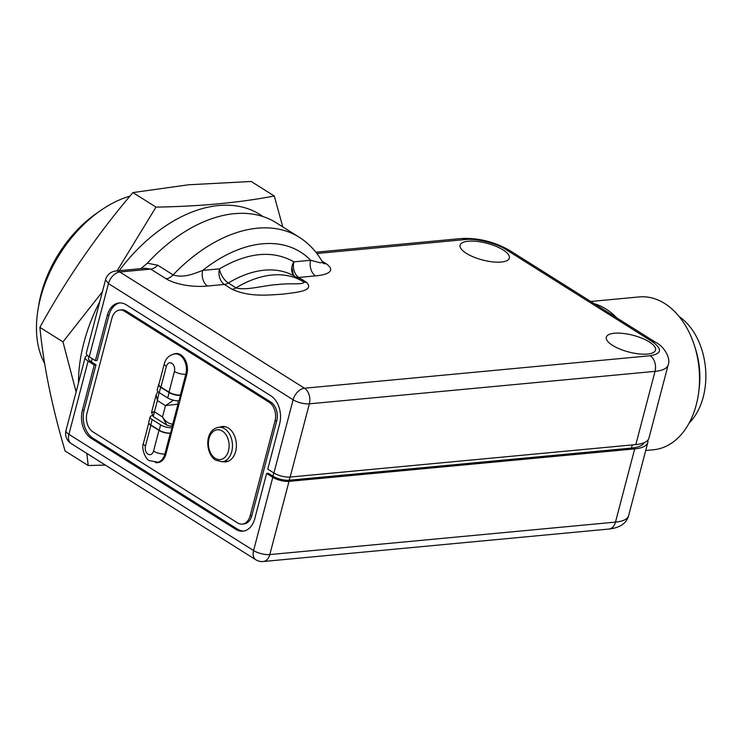 <?xml version="1.0" encoding="UTF-8"?>
<svg xmlns="http://www.w3.org/2000/svg" width="743" height="743" viewBox="0 0 743 743"><rect width="100%" height="100%" fill="white"/><g stroke="black" fill="none" stroke-linecap="round" stroke-linejoin="round"><path stroke-width="1.11" d="M501.265 262.047A25.438 8.628 -165.3 0 1 473.69 257.05A25.438 8.628 -165.3 0 1 460.112 245.181A25.438 8.628 -165.3 0 1 468.174 241.224A25.438 8.628 -165.3 0 1 495.757 246.221A25.438 8.628 -165.3 0 1 509.326 258.09A25.438 8.628 -165.3 0 1 501.265 262.047M647.469 354.058A25.438 8.628 -165.3 0 1 619.885 349.052A25.438 8.628 -165.3 0 1 606.316 337.183A25.438 8.628 -165.3 0 1 614.377 333.236A25.438 8.628 -165.3 0 1 641.952 338.232A25.438 8.628 -165.3 0 1 655.53 350.102A25.438 8.628 -165.3 0 1 647.469 354.058M321.886 261.016L326.223 263.746C336.356 271 327.626 274.845 315.524 275.876L298.751 277.455A11.832 7.579 -57.8 0 1 295.315 276.73A106.5 68.17 122.2 0 0 228.342 283.018L236.042 287.857C246.119 290.922 264.722 285.154 277.297 284.606C289.436 282.823 306.794 285.219 303.005 281.569A11.832 7.579 122.2 0 0 306.441 282.294C315.534 291.275 294.887 292.501 282.544 294.182C268.78 294.952 250.029 297.404 232.039 289.287L224.34 284.448L207.566 286.018C196.997 287.216 178.199 285.879 166.088 278.783L150.699 269.105L144.894 268.26L115.88 270.991A11.832 8.154 84.6 0 1 119.809 272.003L304.481 388.227L650.162 355.748C661.846 353.779 662.552 349.08 652.261 341.641L506.057 249.629C497.188 243.463 475.501 238.057 465.48 239.534L316.871 253.493M166.088 278.783A11.832 7.579 -57.8 0 0 173.119 274.891A142.006 90.897 -57.8 0 1 299.197 237.221L276.108 222.696A142.006 90.897 122.2 0 0 147.365 263.217L157.73 265.214L173.119 274.891C183.53 278.337 193.765 273.758 202.7 270.415A11.832 8.154 -95.4 0 0 207.566 286.018M298.677 277.408A11.832 8.154 -95.4 0 0 298.751 277.455A11.832 8.154 -95.4 0 1 298.677 277.408A11.832 8.154 -95.4 0 1 293.884 261.842L310.658 260.273A130.174 83.327 -57.8 0 0 202.7 270.415L219.473 268.836A11.832 8.154 -95.4 0 0 224.34 284.448A11.832 7.579 122.2 0 0 228.342 283.018A11.832 5.591 58.7 0 1 219.473 268.836C248.013 252.239 272.811 249.908 293.884 261.842A11.832 9.092 -58.4 0 0 295.315 276.73L303.005 281.569A106.5 68.17 122.2 0 0 236.042 287.857A11.832 7.579 -57.8 0 1 232.039 289.287M322.722 262.483L320.168 262.771L310.658 260.273A11.832 8.154 -95.4 0 0 315.524 275.876M157.73 265.214A11.832 7.579 122.2 0 1 150.699 269.105L119.809 272.003A11.832 7.579 122.2 0 0 108.45 283.575L293.123 399.79A11.832 7.579 -57.8 0 1 304.481 388.227A11.832 8.154 84.6 0 1 309.357 403.83L290.141 477.052L635.822 444.583A41.422 14.052 14.7 0 0 648.945 438.138L668.161 364.924C671.245 357.922 663.276 345.764 655.735 342.393A11.832 7.579 122.2 0 0 652.261 341.641M119.976 302.912A21.296 14.684 -95.4 0 0 108.97 315.283L97.101 360.513L95.392 360.671L89.244 356.798A11.832 4.012 14.7 0 1 86.327 352.99L105.543 279.767L108.45 283.575L89.244 356.798M95.392 360.671L107.261 315.441A21.296 14.684 84.6 0 1 119.121 302.949A21.296 14.684 84.6 0 1 126.199 304.779L270.861 395.815A21.296 14.684 84.6 0 1 279.628 423.919L267.759 469.139L273.916 473.012L293.123 399.79A11.832 4.012 -165.3 0 0 309.357 403.83L655.029 371.361A41.422 14.052 14.7 0 0 668.161 364.924M147.365 263.217L140.882 268.641M290.141 477.052A11.832 4.012 -165.3 0 1 273.916 473.012M647.877 440.162A41.422 14.052 -165.3 0 1 647.822 442.447A41.422 14.052 -165.3 0 1 634.689 448.883L289.018 481.362A11.832 4.012 -165.3 0 1 272.783 477.322L266.626 473.449L254.765 518.67A21.296 14.684 84.6 0 1 242.905 531.161A21.296 14.684 84.6 0 1 235.828 529.341L91.166 438.296A21.296 14.684 84.6 0 1 82.399 410.201L94.268 364.98L88.111 361.098A11.832 4.012 -165.3 0 1 85.204 357.299A11.832 4.012 -165.3 0 1 87.683 355.646M94.268 364.98L95.977 364.813L84.108 410.043A21.296 14.684 -95.4 0 0 92.875 438.138L237.537 529.174A21.296 14.684 -95.4 0 0 243.76 531.05M88.854 356.547L88.445 358.107A11.832 4.012 14.7 0 0 91.361 361.906L95.977 364.813M266.626 473.449L268.334 473.291L272.95 476.189A11.832 4.012 14.7 0 0 289.185 480.229L631.448 448.075A41.422 14.052 14.7 0 0 644.153 442.717M119.781 310.026L121.49 309.859A14.201 9.789 84.6 0 1 126.208 311.076L270.87 402.121A14.201 9.789 84.6 0 1 276.712 420.854L251.858 515.605A14.201 9.789 84.6 0 1 243.945 523.936L242.246 524.094A14.201 9.789 84.6 0 1 237.528 522.877L92.866 431.841A14.201 9.789 84.6 0 1 87.015 413.108L111.877 318.348A14.201 9.789 84.6 0 1 119.781 310.026A14.201 9.789 84.6 0 1 124.499 311.243L269.161 402.279A14.201 9.789 84.6 0 1 275.003 421.012L250.15 515.763A14.201 9.789 84.6 0 1 242.246 524.094M78.489 382.877A140.306 89.81 -57.8 0 1 83.885 342.699A140.306 89.81 -57.8 0 1 99.831 301.537M119.168 270.684A140.306 89.81 -57.8 0 1 262.873 216.51M282.777 226.884L274.269 196.003C239.552 202.672 200.136 206.378 156.002 207.111L117.069 270.879M102.376 291.804L62.969 341.882L76.12 391.905M293.262 274.771L291.841 267.099M86.847 453.425L88.203 465.545L105.348 465.072M173.556 354.142A14.795 10.198 84.6 0 1 175.85 353.529A14.795 10.198 84.6 0 1 186.846 374.314L165.94 453.992A14.795 10.198 84.6 0 1 157.711 462.666A14.795 10.198 84.6 0 1 155.343 462.499M219.863 427.16A17.748 12.241 84.6 0 1 222.445 426.501A17.748 12.241 84.6 0 1 228.342 428.024A17.748 12.241 84.6 0 1 236.33 447.332A17.748 12.241 84.6 0 1 225.761 461.849A17.748 12.241 84.6 0 1 223.104 461.682M62.969 341.882L39.89 327.357C66.183 279.47 97.194 234.547 132.913 192.586L156.002 207.111M132.913 192.586L188.481 184.784L251.18 181.478L274.269 196.003M39.89 327.357C43.586 365.612 52.001 406.83 65.124 451.02L88.203 465.545M616.69 317.818A76.752 52.902 -95.4 0 0 594.363 303.766M156.494 462.48A14.795 10.198 -95.4 0 0 158.138 462.61M152.185 419.535A8.284 2.814 -165.3 0 1 150.151 416.879L148.739 422.256A8.284 2.814 14.7 0 0 150.773 424.922L152.185 419.535L160.646 424.866A8.284 2.814 14.7 0 0 172.014 427.689L172.868 427.615M150.773 424.922L159.234 430.243A8.284 2.814 14.7 0 0 170.602 433.076L171.457 432.993M160.664 387.233A8.284 2.814 -165.3 0 1 158.621 384.568L157.21 389.954A8.284 2.814 14.7 0 0 159.253 392.62L160.664 387.233L169.125 392.564A8.284 2.814 14.7 0 0 180.484 395.387L181.338 395.313M159.253 392.62L167.714 397.942A8.284 2.814 14.7 0 0 179.072 400.774L179.927 400.691M176.277 353.501A14.795 10.198 -95.4 0 0 174.689 353.937M224.813 461.524A17.748 12.241 -95.4 0 0 226.615 461.728M223.299 426.463A17.748 12.241 -95.4 0 0 221.572 427.002M645.713 450.49L653.543 449.747A76.752 52.902 -95.4 0 0 696.275 404.749A76.752 52.902 -95.4 0 0 698.699 392.118A76.752 52.902 -95.4 0 0 694.287 345.142A76.752 52.902 -95.4 0 0 639.184 296.931L590.731 301.482M160.469 461.821A14.498 9.993 84.6 0 1 158.538 462.295L149.575 460.688C145.424 459.806 141.021 447.388 143.418 443.376A8.284 2.814 14.7 0 0 145.461 446.041L150.894 425.312A8.284 2.814 -165.3 0 1 148.841 423.064M173.008 427.086L171.429 426.092M179.685 401.619A3.548 2.452 -95.4 0 0 179.388 400.746M159.067 392.508L157.395 400.542L165.475 405.632L162.503 416.934C165.503 421.606 168.912 423.993 172.738 424.077A3.548 2.452 84.6 0 1 170.76 426.157L172.469 425.99A3.548 2.452 -95.4 0 0 173.388 425.628M178.719 353.844A14.498 9.993 -95.4 0 0 176.732 353.742L175.023 353.909A14.498 9.993 84.6 0 1 179.834 355.145A14.498 9.993 84.6 0 1 185.806 374.268L180.363 394.997L181.45 394.895M158.621 384.568A8.284 2.814 -165.3 0 1 158.993 384.01M150.151 416.879A8.284 2.814 -165.3 0 1 152.222 415.653M218.851 427.253A17.34 11.953 84.6 0 1 224.618 428.739A17.34 11.953 84.6 0 1 232.41 447.592A17.34 11.953 84.6 0 1 222.101 461.774L215.646 460.14C205.43 454.168 203.823 429.779 218.851 427.253L224.191 426.751A17.34 11.953 84.6 0 1 225.352 426.723M228.575 461.087A17.34 11.953 84.6 0 1 227.432 461.273L222.101 461.774M698.699 392.118L699.154 388.505A65.17 44.924 -95.4 0 0 695.402 348.606L694.287 345.142M171.419 433.123L170.333 433.225A8.284 2.814 -165.3 0 1 158.974 430.392L153.541 451.122A8.284 2.814 14.7 0 0 164.9 453.954L165.977 453.852M150.894 425.312L158.974 430.392M186.883 374.166L185.806 374.268A8.284 2.814 -165.3 0 1 174.438 371.444L169.005 392.174A8.284 2.814 14.7 0 0 180.363 394.997M169.005 392.174L160.925 387.084L166.358 366.355A8.284 2.814 -165.3 0 1 164.324 363.699L158.891 384.419A8.284 2.814 14.7 0 0 160.925 387.084M129.941 196.143A106.5 68.17 122.2 0 0 100.667 210.483A106.5 68.17 122.2 0 0 40.549 297.794A106.5 68.17 122.2 0 0 37.921 310.175A106.5 68.17 122.2 0 0 44.626 363.411M177.642 400.811A3.548 2.452 84.6 0 1 177.967 404.155L165.475 405.632L173.509 400.236M166.794 425.098L153.225 416.563L154.423 411.854L162.503 416.934L166.822 425.117L170.76 426.157M153.225 416.563L151.563 412.346L156.179 394.728L157.395 400.542L154.423 411.854C150.829 412.374 150.643 412.495 153.885 412.207M100.667 210.483L96.581 213.315A98.225 62.876 122.2 0 0 41.144 293.847A98.225 62.876 122.2 0 0 38.72 305.262L37.921 310.175M689.151 423.027A61.539 42.416 -95.4 0 0 703.259 396.938A61.539 42.416 -95.4 0 0 679.148 316.555M298.751 277.455L306.441 282.294M650.162 355.748A11.832 8.154 84.6 0 1 655.029 371.361L635.822 444.583M323.233 263.263A11.832 7.579 122.2 0 0 326.223 263.746M465.48 239.534A11.832 8.154 -95.4 0 0 461.552 238.512L315.868 252.202M506.057 249.629A11.832 7.579 -57.8 0 1 509.54 250.382C494.392 241.735 478.399 237.788 461.552 238.512M255.806 559.758A11.832 7.579 -57.8 0 1 253.577 550.544L68.904 434.321A11.832 7.579 122.2 0 0 71.133 443.534L255.806 559.758A11.832 11.832 0 0 0 263.217 561.522A11.832 8.154 84.6 0 0 269.802 554.584L615.483 522.106L634.689 448.883M608.889 529.044A11.832 8.154 -95.4 0 0 615.483 522.106A41.422 14.052 -165.3 0 0 628.615 515.67C627.371 520.49 623.154 527.53 608.889 529.044L263.217 561.522M108.97 315.283L107.261 315.441M85.204 357.299L65.988 430.522A11.832 4.012 14.7 0 0 68.904 434.321L88.111 361.098M272.783 477.322L253.577 550.544A11.832 4.012 14.7 0 0 269.802 554.584L289.018 481.362M632.274 444.918L631.448 448.075M290.011 477.071L289.185 480.229M273.805 472.947L272.95 476.189M92.206 358.665L91.361 361.906M84.108 410.043L82.399 410.201M92.875 438.138L91.166 438.296M237.537 529.174L235.828 529.341M251.858 515.605L250.15 515.763M276.712 420.854L275.003 421.012M270.87 402.121L269.161 402.279M126.208 311.076L124.499 311.243M172.014 427.689L170.602 433.076M180.484 395.387L179.072 400.774M160.646 424.866L159.234 430.243M169.125 392.564L167.714 397.942M170.333 433.225L164.9 453.954A14.498 9.993 84.6 0 1 156.829 462.452M173.825 423.974L172.738 424.077L177.967 404.155L179.044 404.053M153.541 451.122C152.389 454.372 150.541 455.413 148.015 454.233C145.674 452.338 144.82 449.608 145.461 446.041M166.358 366.355C167.509 363.113 169.358 362.073 171.884 363.243C174.224 365.138 175.079 367.869 174.438 371.444M222.343 431.051A14.971 10.318 84.6 0 1 228.5 450.806A14.971 10.318 84.6 0 1 215.191 458.301A14.971 10.318 84.6 0 1 209.034 438.556A14.971 10.318 84.6 0 1 222.343 431.051M299.197 237.221C308.986 243.444 316.824 251.858 322.713 262.474L323.428 263.477L322.75 262.994M655.735 342.393L509.54 250.382M115.88 270.991A11.832 11.832 0 0 0 105.534 279.767M65.988 430.522A11.832 11.832 0 0 0 71.133 443.534M647.822 442.447L628.615 515.67M143.418 443.376L148.786 422.934M157.953 391.626L156.179 394.719M175.023 353.909C169.469 354.848 165.903 358.117 164.324 363.699"/></g></svg>
